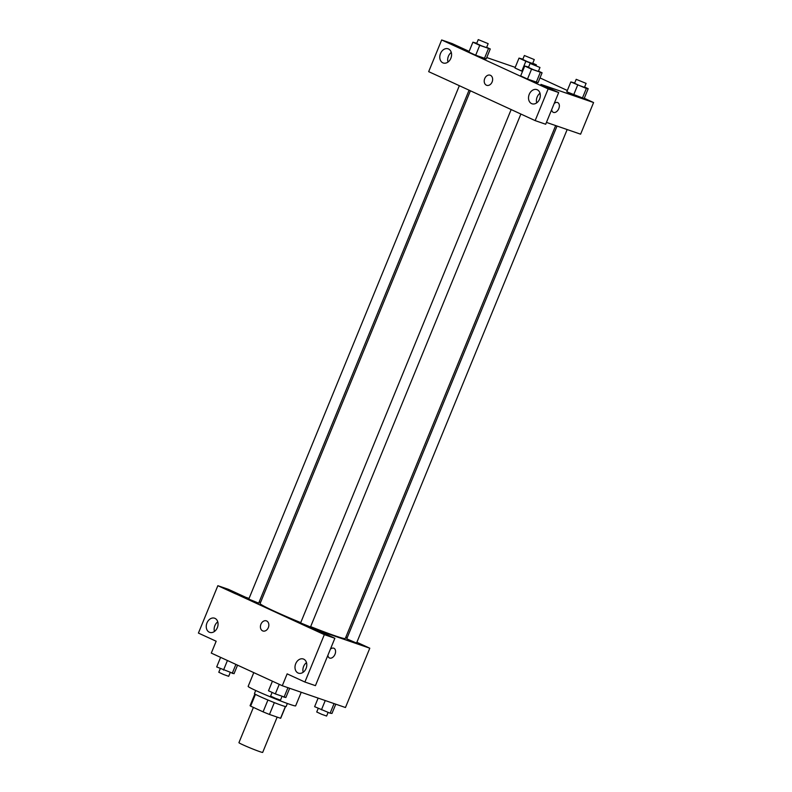 <?xml version="1.0" encoding="UTF-8"?>
<svg xmlns="http://www.w3.org/2000/svg" width="792" height="792" viewBox="0 0 792 792"><rect width="100%" height="100%" fill="white"/><g stroke="black" fill="none" stroke-linecap="round" stroke-linejoin="round"><path stroke-width="1.19" d="M253.4 707.404L238.936 742.658A12.84 0.624 22.3 0 0 250.579 748.113A12.84 0.624 22.3 0 0 262.687 752.4L277.17 717.097M285.377 706.533L280.566 718.275A16.563 0.812 22.3 0 0 280.734 718.225L285.526 706.563M280.566 718.275L269.478 714.453A16.563 0.812 22.3 0 1 263.083 711.85L250.628 706.127A16.563 0.812 22.3 0 1 250.084 705.652L254.866 693.99M255.46 694.346L250.628 706.127M267.934 700.019L263.083 711.85M287.377 703.484L286.11 706.573A17.117 0.832 -157.7 0 1 276.616 703.504A17.117 0.832 -157.7 0 1 259.746 696.445A17.117 0.832 -157.7 0 1 254.44 693.584L255.707 690.495M274.339 702.613L269.478 714.453M253.787 672.626L248.144 686.387A25.671 1.257 22.3 0 0 271.418 697.287A25.671 1.257 22.3 0 0 295.644 705.87L301.227 692.267M356.875 642.272L369.795 648.212L345.46 707.523L282.289 685.733L211.296 653.093L216.166 641.233L198.416 633.075L217.85 585.694L235.6 593.851L249.064 598.425M330.393 649.173A5.346 3.475 -65.3 0 1 333.947 648.272A5.346 3.475 -65.3 0 1 335.006 654.271A5.346 3.475 -65.3 0 1 329.482 657.994A5.346 3.475 -65.3 0 1 327.878 655.311M282.289 685.733L287.149 673.863L304.9 682.031L315.434 685.654L334.868 638.273L317.117 630.115L306.593 626.482L235.62 593.782M369.795 648.212L306.613 626.423M329.482 657.994A5.346 3.475 114.7 0 0 335.006 654.261A5.346 3.475 114.7 0 0 333.947 648.272M306.494 662.647A7.484 5.683 -71 0 0 303.613 666.428A7.484 5.683 -71 0 0 303.188 672.25M295.713 663.706A7.484 5.683 -71 0 0 298.455 673.16A7.484 5.683 -71 0 0 306.266 667.943A7.484 5.683 -71 0 0 303.336 659.003A7.484 5.683 -71 0 0 295.713 663.706M334.868 638.273L324.334 634.639L306.593 626.482M304.9 682.031L324.334 634.639M345.827 637.194L347.153 637.808M259.192 601.92L260.578 602.395M217.85 585.694L228.383 589.317L245.5 597.188M217.76 621.849A7.484 5.683 -71 0 0 214.88 625.64A7.484 5.683 -71 0 0 214.444 631.462M206.979 622.908A7.484 5.683 -71 0 0 209.712 632.372A7.484 5.683 -71 0 0 217.533 627.145A7.484 5.683 -71 0 0 214.602 618.215A7.484 5.683 -71 0 0 206.979 622.908M266.656 620.977A5.346 4.059 109 0 1 268.399 627.432A5.346 4.059 109 0 1 262.885 630.976A5.346 4.059 109 0 1 260.796 624.591A5.346 4.059 109 0 1 266.379 620.859A5.346 4.059 109 0 1 266.656 620.977M266.379 620.859A5.346 4.059 -71 0 0 260.796 624.591A5.346 4.059 -71 0 0 262.894 630.976M511.177 109.514L300.613 622.928L310.504 626.987L520.879 114.048M459.35 85.684L248.787 599.098L258.687 603.158L469.082 90.159M557.033 126.047L346.728 638.837L355.37 642.559L356.628 642.896L567.171 129.541M310.652 626.63A46.045 2.247 22.3 0 0 334.531 635.629A46.045 2.247 22.3 0 0 345.302 638.471L555.657 125.572M470.408 90.773L260.113 603.524A46.045 2.247 22.3 0 0 300.742 622.621M446.44 79.754L535.154 120.612L548.153 88.912L441.669 39.966L428.67 71.656L446.44 79.754M584.278 98.267L593.584 102.544L580.605 134.185L546.44 122.394M484.724 78.556A5.346 4.059 109 0 1 490.169 75.2A5.346 4.059 109 0 1 492.268 81.576A5.346 4.059 109 0 1 486.684 85.308A5.346 4.059 109 0 1 484.724 78.556M529.244 94.317A7.484 5.683 109 0 1 536.857 89.615A7.484 5.683 109 0 1 539.788 98.554A7.484 5.683 109 0 1 531.976 103.772A7.484 5.683 109 0 1 529.244 94.317M440.5 53.529A7.484 5.683 109 0 1 448.123 48.827A7.484 5.683 109 0 1 451.054 57.757A7.484 5.683 109 0 1 443.233 62.984A7.484 5.683 109 0 1 440.5 53.529M490.169 75.2A5.346 4.059 -71 0 0 484.734 78.556A5.346 4.059 -71 0 0 486.684 85.308M540.025 93.258A7.484 5.683 -71 0 0 537.134 97.04A7.484 5.683 -71 0 0 536.709 102.861M451.282 52.46A7.484 5.683 -71 0 0 448.401 56.252A7.484 5.683 -71 0 0 447.975 62.073M441.669 39.966L452.202 43.6L469.141 51.381M447.074 80.041L446.421 79.814M535.154 120.612L545.688 124.245L558.687 92.545L540.936 84.388L593.584 102.544M558.687 92.545L548.153 88.912M538.481 71.131L542.084 72.795L538.035 82.675L527.502 79.042L520.671 75.903L527.502 79.042L531.561 69.161L524.73 66.023L528.591 67.053M577.675 85.071L573.626 94.951L566.795 91.813L584.149 98.584L582.298 98.337L586.357 88.456L570.844 81.932L574.705 82.962M532.778 63.221L536.382 64.875L534.531 64.637L525.848 61.251L521.799 71.131L514.968 67.993L522.512 71.409M486.654 47.312L490.268 48.965L486.209 58.855L475.685 55.222L468.854 52.084L475.685 55.222L479.734 45.342L472.903 42.194L476.764 43.233M539.986 77.913L567.339 90.486M486.743 57.549L515.226 67.37M554.192 103.514A5.346 3.475 -65.3 0 1 557.746 102.604A5.346 3.475 -65.3 0 1 558.796 108.603A5.346 3.475 -65.3 0 1 553.271 112.325A5.346 3.475 -65.3 0 1 551.668 109.642M553.271 112.325A5.346 3.475 114.7 0 0 558.796 108.603A5.346 3.475 114.7 0 0 557.736 102.604M525.848 61.251L519.017 58.103L522.888 59.143M524.373 55.509L522.75 59.459L527.601 61.736L532.65 63.518L534.273 59.568L524.373 55.509L534.273 59.568M519.017 58.103L514.968 67.993M536.382 64.875L536.085 65.607M584.595 87.041L588.208 88.704L586.357 88.456M576.2 79.329L574.576 83.289L579.427 85.556L584.476 87.348L586.1 83.388L576.2 79.329L586.1 83.388M570.844 81.932L566.795 91.813M588.208 88.704L584.149 98.584M490.268 48.965L479.734 45.342M478.259 39.6L476.635 43.55L481.487 45.827L486.535 47.609L488.159 43.659L478.259 39.6L488.159 43.659M488.417 48.728L484.358 58.608L486.209 58.855M472.903 42.194L468.854 52.084M542.084 72.795L531.561 69.161M530.076 63.419L528.462 67.379L533.303 69.646L538.352 71.438L539.976 67.478L530.076 63.419L539.976 67.478M540.233 72.547L536.184 82.427L538.035 82.675M524.73 66.023L520.671 75.903M335.778 704.177L331.977 713.443L330.125 713.206L314.622 706.672L318.137 698.098M334.066 703.593L330.125 713.206M325.245 700.554L321.453 709.81M318.226 708.335L316.731 711.988L321.582 714.255L326.621 716.047L328.116 712.414M237.55 665.161L234.036 673.715L216.681 666.943L220.602 657.37M235.907 664.409L232.185 673.467M227.433 660.508L223.512 670.082M220.285 668.596L218.79 672.25L223.641 674.527L228.68 676.309L230.175 672.685M289.664 688.268L285.863 697.534L275.329 693.901L268.498 690.763L272.428 681.199M287.951 687.684L284.011 697.297M279.259 684.337L275.329 693.901M272.111 692.426L270.607 696.079L275.458 698.346L280.507 700.138L281.992 696.505"/></g></svg>
